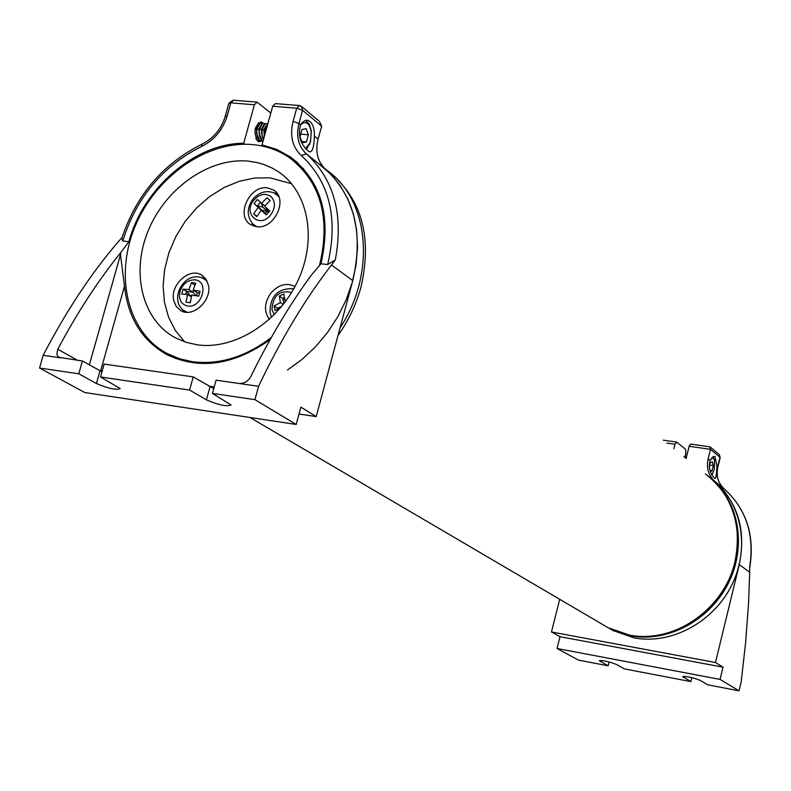 <?xml version="1.0" encoding="UTF-8"?>
<svg xmlns="http://www.w3.org/2000/svg" width="791" height="791" viewBox="0 0 791 791"><rect width="100%" height="100%" fill="white"/><g stroke="black" fill="none" stroke-linecap="round" stroke-linejoin="round"><path stroke-width="1.19" d="M716.903 465.958L715.064 456.714L714.362 456.338L710.031 460.322C708.588 468.223 710.1 474.155 714.58 478.13L715.143 478.476C716.023 478.041 716.606 473.858 716.903 465.958L717.704 466.611L720.008 457.257L710.476 449.337L708.153 458.78C706.215 467.956 708.42 475.48 714.787 481.363C738.043 502.74 746.2 530.484 739.259 564.596L749.7 572.269L749.67 566.821C754.634 534.835 746.19 508.89 724.319 489.006C718.001 483.163 715.796 475.698 717.704 466.611L717.882 466.947M689.139 446.282L690.751 444.097L709.735 446.816L710.476 449.337L689.139 446.282L686.123 458.493M749.7 572.269L748.543 603.138L745.656 642.282L741.207 681.812L739.041 690.81L707.777 684.838L700.292 680.428C692.6 677.462 686.726 676.196 682.682 676.631L690.889 681.605L691.858 677.63M720.057 679.4L723.023 667.169L715.469 662.512L551.465 631.969L560.008 636.696L557.042 648.501L720.057 679.4L739.041 690.81M715.469 662.512L739.259 564.596M551.465 631.969L559.712 599.301M684.957 456.901L685.906 453.045L685.55 449.248L676.849 442.199L675.02 444.255L673.912 448.715M690.889 681.605L624.475 668.919L616.486 664.47C608.843 661.553 603.128 660.307 599.36 660.732L608.15 665.795L609.1 661.948M608.15 665.795L578.498 660.129L557.042 648.501M560.008 636.696L723.023 667.169M262.216 140.936L259.003 141.767L257.728 141.105C253.11 131.701 254.366 125.354 261.505 122.071L263.443 123.376M309.993 121.507C313.127 124.474 314.6 129.338 314.413 136.082C314.007 146.8 312.445 152.06 309.726 151.882L308.104 150.883C300.264 144.041 297.762 135.34 300.61 124.77L302.508 122.269L305.217 120.499L307.452 120.301L309.993 121.507M239.169 383.497L216.081 380.184L212.443 393.414L231.071 404.972C226.839 406.782 218.623 405.071 206.421 399.851L189.593 390.062L193.231 376.902L104.145 364.087L100.506 376.981L120.232 388.579C116.425 390.279 108.486 388.589 96.423 383.516L78.793 373.797L39.55 368.033L84.785 392.544L296.19 424.46L254.939 399.663L258.588 386.295L239.169 383.497C244.182 383.615 248.058 381.321 250.767 376.625C269.533 338.439 289.595 304.772 310.972 275.624L320.968 263.769C331.627 216.497 321.334 180.823 290.089 156.756L276.721 149.42L262.019 144.891L272.687 106.251L296.704 108.209L299.403 105.539L301.5 106.409L302.567 110.295L321.65 126.155L318.12 139.117C315.085 151.694 317.537 161.7 325.477 169.155C354.566 196.267 363.662 233.414 352.756 280.607L331.498 264.975L335.285 259.932L327.662 264.54L320.968 263.769M301.776 106.647L319.396 121.33L321.65 126.155M298.879 105.5L275.416 103.611L272.687 106.251M263.976 146.424L262.019 144.891M193.231 376.902L213.758 388.628M254.939 399.663L212.443 393.414M297.772 162.837L290.613 158.497M258.588 386.295C281.042 339.171 305.346 298.731 331.498 264.975M296.19 424.46L300.867 407.138L316.202 416.58L352.756 280.607M77.449 360.251L57.773 349.246L56.814 354.071L57.812 356.247L59.276 357.384L82.422 360.973L101.97 371.81M102.306 370.623L100.121 370.89M270.156 339.557C234.037 365.165 199.639 370.198 166.941 354.665C142.113 340.614 127.954 317.804 124.484 286.233L120.291 253.169L128.874 241.7C143.211 188.179 194.863 143.329 243.727 143.24L245.042 144.259M316.202 416.58L299.008 414.029M57.773 349.246C77.083 312.9 97.926 280.874 120.291 253.169M243.727 143.24L254.395 104.768L257.124 102.138L270.809 113.064M128.874 241.7L122.753 240.998L121.804 238.358C136.151 195.169 162.837 163.786 201.863 144.229M122.091 237.429L119.263 240.593C91.697 272.48 66.335 310.725 43.169 355.327L60.927 357.878M78.793 373.797L82.422 360.973M189.593 390.062L100.506 376.981M39.55 368.033L43.169 355.327M296.941 163.589L303.764 168.908M319.139 164.241L330.47 173.812L340.09 185.43L347.773 198.857L353.32 213.837L356.603 230.043L357.542 247.138L356.079 264.728L352.252 282.446L346.132 299.888L337.846 316.667L327.593 332.398L315.589 346.735L302.122 359.351L287.479 370M326.495 170.045C369.209 199.184 376.417 273.004 340.031 327.939M197.305 344.836L185.826 342.236L175.216 337.708C142.034 319.91 130.703 272.48 148.372 230.31C165.764 188.04 209.378 157.399 248.137 161.117L257.421 162.63L264.095 164.587L272.539 168.256L278.442 171.795C308.46 191.778 317.369 239.366 297.831 280.825C278.551 322.382 234.334 350.136 197.305 344.836M184.708 341.86L175.394 330.579L168.562 317.181L164.429 302.152L163.114 286.016L164.647 269.316L168.958 252.606L175.889 236.46L185.213 221.391L196.623 207.924L209.744 196.494L224.14 187.497L239.337 181.258L254.821 178.005L270.067 177.876L291.592 183.71M271.353 337.431C245.793 356.919 219.552 365.017 192.628 361.734L179.547 358.758L167.415 353.666C127.855 332.873 114.201 276.82 134.895 226.908C155.254 176.887 206.708 140.383 252.705 144.605C266.27 145.86 278.501 150.201 289.397 157.636C320.899 181.999 330.915 218.029 319.445 265.707M208.31 284.819L205.897 279.085L201.626 275.08C189.454 266.992 169.758 285.076 173.753 300.58L176.235 306.483L180.704 310.556C192.866 318.358 212.384 300.234 208.31 284.819M201.883 277.71L205.264 278.244M294.994 286.51L294.984 286.5C286.797 282.476 278.907 284.483 271.303 292.532C264.293 302.241 263.65 311.189 269.385 319.386M256.64 226.691C274.428 229.657 288.725 198.808 273.627 190.077L267.318 187.863C249.373 185.084 235.332 216.111 250.698 224.644L256.64 226.691M273.716 192.747L277.147 193.498M253.684 226.048L251.943 223.013M183.848 311.812L181.989 308.974M685.174 457.742L686.469 457L685.322 457.86M683.968 456.773L684.492 456.714M685.362 457.514L684.067 456.842M711.92 474.768L714.253 469.439L714.55 460.53L713.284 458.058L711.425 457.9M714.51 460.313L712.948 456.526M709.151 466.957L710.13 463.002L712.355 461.736L713.314 465.602L712.058 470.724L709.923 470.408M713.314 465.602L709.626 465.059M712.058 470.724L710.377 471.683M711.989 474.877L712.454 474.007M265.845 125.996L263.868 129.744L264.263 136.754M263.284 125.779L261.317 129.526L262.612 138.049M260.733 125.571L258.776 129.309L260.071 137.812M258.182 125.364L256.235 129.081L257.52 137.585M264.421 136.21L264.481 129.21L267.773 124.058M267.714 124.266L264.797 129.24L264.56 135.676M263.116 140.936L262.187 140.452L258.924 133.195L260.397 126.155L261.979 124.088L264.075 123.366M263.512 139.493L261.475 133.461L261.93 128.992L263.878 124.968L266.616 123.584M267.793 123.979L266.369 123.594L264.777 124.355L262.246 129.022L261.87 134.579L263.571 139.285M265.301 123.801L263.818 123.376L262.226 124.138L259.695 128.795C258.617 133.986 259.527 137.881 262.414 140.472L263.126 140.867M261.574 140.917L259.646 140.225L256.373 132.928L257.836 125.967L259.764 123.623L261.524 123.159M262.76 123.584L261.277 123.159L259.685 123.92L257.154 128.577C256.076 133.768 256.986 137.654 259.873 140.244L262.869 140.838M259.043 140.689L256.155 139.147M255.79 138.395L257.332 140.017L260.328 140.61M258.202 122.971L258.993 122.941M260.219 123.366L258.024 123.129M257.085 140.491L257.787 140.383M305.682 148.471L309.775 143.151L310.537 140.907L311.219 131.959C309.311 122.763 305.771 120.37 300.6 124.79M306.463 149.351L310.527 141.708L311.338 131.207L309.34 124.236L305.613 120.38M306.424 141.915L302.251 142.884L300.007 136.714L301.964 129.566L306.157 128.626L308.371 134.796L306.424 141.915L301.747 141.5M308.371 134.796L300.718 134.134M270.552 215.083C259.418 229.261 242.224 213.263 254.049 199.896C259.942 193.854 265.657 192.796 271.204 196.722C275.693 201.972 275.476 208.092 270.552 215.083M276.257 194.111L278.125 195.09M254.059 203.514L257.391 199.5L261.524 203.386L267.032 197.72L270.127 200.558L264.609 206.233L269.751 210.871L266.409 214.895L261.267 210.258L256.749 216.655L253.674 213.797L258.182 207.41L254.059 203.514L262.029 210.248L267.279 211.286L266.864 211.79M258.182 207.41L261.742 210.604M260.437 202.367L257.421 205.996L262.661 207.034L267.279 211.286M261.524 203.386L264.906 205.897M268.258 209.526L267.526 211.237L268.584 212.215M267.744 210.732L267.407 211.128L262.661 207.034M265.816 207.321L267.407 211.128M261.208 203.099L262.79 206.886M261.267 210.258L265.114 213.086L267.398 211.385L268.456 212.364M265.114 213.086L266.686 214.539M253.674 213.797L257.016 216.24M274.329 314.65L271.995 309.904C272.766 295.725 279.302 289.911 291.592 292.472M280.815 307.521L275.149 310.586L274.121 305.979L280.39 302.607L279.342 296.032L283.86 294.005L284.918 300.58L286.747 299.838M284.918 300.58L285.788 301.173M284.365 297.584L282.694 298.336L284.701 299.463M279.342 296.032L282.694 298.336L283.9 303.685M281.804 306.315L277.483 308.253L278.392 308.757M274.121 305.979L277.483 308.253L277.681 309.143M280.39 302.607L283.227 304.535M194.932 279.836C209.734 280.963 202.101 308.53 187.655 306.028C180.991 304.347 178.43 299.512 179.962 291.503C182.84 283.682 187.833 279.787 194.932 279.836M187.566 294.509L181.712 294.044L183.077 289.15L188.92 289.605L191.481 282.595L195.743 283.119L193.182 290.139L200.093 291.266L198.729 296.18L191.817 295.043L190.285 302.745L186.033 302.202L187.566 294.509L191.373 296.961M190.7 300.264L190.028 302.706M183.077 289.15L186.587 291.424L185.776 294.331M188.92 289.605L192.945 292.215L186.587 291.424L190.186 295.666L191.62 295.854M191.669 295.666L190.236 295.488M193.469 290.327L192.945 292.215L196.069 295.705M189.494 295.755L190.186 295.666M199.559 293.036L197.186 292.739L196.811 295.834M196.88 295.221L196.712 295.814M191.481 282.595L194.863 285.284M193.182 290.139L197.186 292.739M204.365 278.857L206.322 279.737M711.514 478.733C741.197 500.94 750.521 546.64 732.199 584.223C714.095 621.914 671.44 644.962 634.333 637.922L612.956 630.546L609.406 628.469L630.842 635.855C667.802 642.856 710.308 620.085 728.649 582.651C747.208 545.315 738.527 499.665 709.379 476.993M249.946 417.48L608.23 627.767L629.814 635.222C667.614 642.401 710.842 618.631 728.669 580.238C746.753 541.954 736.342 495.7 705.424 473.977C732.446 495.117 742.304 524.285 735.017 561.481C724.447 609.179 673.368 644.408 629.676 635.163L608.23 627.767L602.366 624.336M337.984 335.552C348.653 320.414 356.355 304.13 361.082 286.718C372.166 237.824 362.041 200.024 330.717 173.318M710.12 446.935L719.059 454.38L720.196 457.544L717.892 466.888C716.013 475.826 718.08 483.133 724.101 488.818M708.153 458.78L710.031 460.322M724.338 489.026L714.787 481.363M683.295 677.195L683.513 676.315M675.02 444.255L666.912 443.098M600.072 661.345L600.3 660.416M299.997 105.865L301.5 106.409M293.095 121.339C289.605 135.676 292.363 147.086 301.351 155.56L306.335 153.81C298.336 146.286 295.883 136.161 298.968 123.426L293.095 121.339L296.704 108.209L302.567 110.295L298.968 123.426L300.61 124.77M318.12 139.117L314.413 136.082M301.351 155.56C329.659 182.009 338.429 218.336 327.662 264.54M335.285 259.932C343.769 214.796 334.118 179.419 306.335 153.81L325.477 169.155M206.421 399.851L210.011 386.829M214.232 386.888L208.765 386.097M100.773 370.396L124.484 286.233M120.805 253.506L89.353 364.859M256.6 102.098L233.582 100.239L230.824 102.86L254.395 104.768M225.297 116.139L228.817 103.492L230.824 102.86L227.215 115.802L225.217 116.415C221.193 129.091 213.54 138.296 202.249 144.051L201.656 146.434C214.302 140.086 222.825 129.872 227.215 115.802M122.753 240.998C136.329 197.523 162.63 166.001 201.656 146.434M96.423 383.516L100.002 370.821M256.235 129.081L255.186 128.617M258.776 129.309L257.154 128.577M261.317 129.526L259.695 128.795M263.868 129.744L262.246 129.022M266.171 129.853L264.797 129.24M256.976 226.72L253.169 224.308L255.453 226.513M253.209 198.838C259.3 192.134 266.241 190.147 274.022 192.875L278.778 196.475M199.006 277.018L202.229 277.839L207.024 281.023M187.091 312.267L183.205 310.102L185.618 312.158M719.256 454.548L720.196 457.544M749.7 567.839C754.94 535.982 746.744 509.938 725.11 489.688M676.641 442.08L663.273 440.172M306.216 120.272L307.996 120.42M297.663 162.738L290.089 156.756M233.009 100.2L228.906 103.196M260.348 121.972L261.505 122.071M201.626 275.08L202.842 275.891M273.627 190.077L274.932 191.066M175.612 358.56L167.415 353.666M714.55 460.53L714.303 459.304M311.219 131.959L311.338 131.207M309.775 143.151L309.647 144.338M253.15 198.907C246.614 208.053 246.614 216.516 253.169 224.308M293.807 288.685C277.918 288.043 269.998 296.042 270.038 312.682M270.136 313.147L271.669 317.27M198.294 276.939C181.94 274.774 170.184 300.036 183.205 310.102"/></g></svg>
